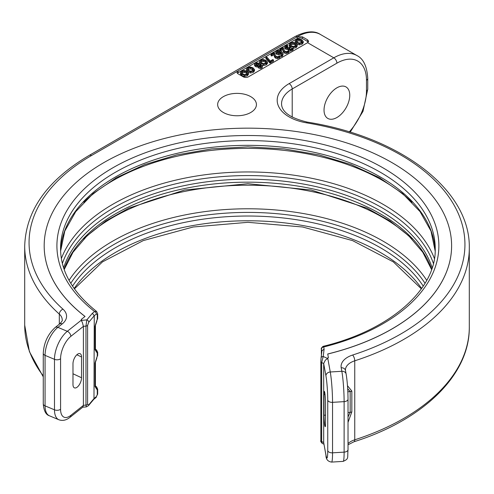 <?xml version="1.0" encoding="UTF-8"?>
<svg xmlns="http://www.w3.org/2000/svg" width="494" height="494" viewBox="0 0 494 494"><rect width="100%" height="100%" fill="white"/><g stroke="black" fill="none" stroke-linecap="round" stroke-linejoin="round"><path stroke-width="0.74" d="M83.393 405.389L82.875 407.087L70.025 417.3A4.366 2.884 -128.5 0 0 70.84 415.361A17.463 8.379 -67.2 0 1 60.577 409.26L60.577 358.768A17.463 8.379 -67.2 0 1 70.84 336.352L83.393 326.38L83.393 405.389L70.84 415.361M93.823 399.288L88.469 405.654A2.18 1.599 -139.8 0 0 88.469 405.654L86.32 406.895L85.975 405.092L83.393 405.327M72.982 384.554L72.982 363.763A7.274 3.489 -67.2 0 1 75.545 356.279A7.274 3.489 -67.2 0 1 80.164 353.698A7.274 3.489 -67.2 0 1 81.535 356.964L81.535 377.756A7.274 3.489 -67.2 0 1 79.083 385.079A7.274 3.489 -67.2 0 1 74.538 387.901A7.274 3.489 -67.2 0 1 72.982 384.554M81.596 319.896L81.282 319.433L81.627 319.877L81.17 320.236L82.399 322.526L83.393 326.38M327.726 358.002L328.399 357.662L327.72 357.946L330.264 371.988A21.829 1.865 86.5 0 1 332.542 402.338L344.12 401.641L344.12 452.134A4.366 2.519 0 0 0 348.029 449.626C347.263 458.512 349.153 458.636 343.163 461.384A21.829 1.865 -93.5 0 0 344.12 452.134L332.542 452.831A4.366 2.519 180 0 1 327.744 450.59A17.463 1.488 86.5 0 1 325.923 454.82A4.366 3.544 -10.3 0 0 325.966 455.338L323.687 442.507L321.656 441.556L322.168 443.365L323.941 444.199M321.384 348.912A2.18 1.26 0 0 0 321.366 349.073C320.915 348.647 321.489 347.739 323.082 346.356L323.706 346.979L324.101 349.141L323.218 356.47L321.656 362.547L323.687 363.498L323.687 442.507M325.54 402.832L325.54 423.624A7.274 0.624 86.5 0 1 325.219 426.711A7.274 0.624 86.5 0 1 324.428 422.79A7.274 0.624 86.5 0 1 324.021 415.269L324.021 394.478A7.274 0.624 86.5 0 1 324.336 391.396A7.274 0.624 86.5 0 1 325.126 395.268A7.274 0.624 86.5 0 1 325.54 402.832M93.977 399.14L94.255 315.728L96.361 314.054L97.256 314.53L97.256 319.285L95.015 326.207L95.015 349.783L97.256 353.142L97.256 356.112L95.015 363.041L95.015 386.611L97.256 389.976L97.256 394.725L96.361 396.626L94.255 398.3L88.766 404.802L87.599 404.401L87.599 325.392L88.766 322.23L94.255 315.728L92.378 313.295L94.595 311.535L96.633 311.479M87.599 404.401A2.18 1.26 0 0 1 85.975 405.092L85.975 326.083L86.802 319.896A2.18 1.599 40.2 0 1 88.766 322.23M308.299 42.089A3.637 2.099 0 0 0 307.571 41.49L307.571 39.823L308.639 41.249L307.571 42.675L248.408 76.836A3.637 2.099 180 0 1 243.264 76.836L238.12 73.865A3.637 2.099 180 0 1 237.052 72.377A3.637 2.099 180 0 1 238.12 70.895L91.501 155.542A213.173 123.074 0 0 0 62.985 309.182A22.551 13.023 180 0 1 62.269 323.879L57.891 327.355L67.314 331.307L81.201 320.273M327.738 354.037A203.713 117.615 0 0 0 451.609 245.833A203.713 117.615 0 0 0 451.609 245.808M44.182 245.808A203.713 117.615 0 0 0 44.182 245.833A203.713 117.615 0 0 0 85.011 316.469M223.337 112.484A19.383 11.189 0 0 0 244.462 114.911A19.383 11.189 0 0 0 256.429 104.567A19.383 11.189 0 0 0 250.754 96.657A19.383 11.189 0 0 0 229.624 94.231A19.383 11.189 0 0 0 217.656 104.567A19.383 11.189 0 0 0 223.337 112.484M324.033 110.1A18.192 10.504 -60 0 1 331.974 91.798A18.192 10.504 -60 0 1 345.991 86.919A18.192 10.504 -60 0 1 349.758 95.249A18.192 10.504 -60 0 1 341.817 113.552A18.192 10.504 -60 0 1 327.8 118.424A18.192 10.504 -60 0 1 324.033 110.1M307.571 39.823L302.427 36.852L297.283 36.735L238.12 70.895L238.12 72.674A3.637 2.099 0 0 0 237.398 73.266M307.571 41.49L302.427 38.52A3.637 2.099 0 0 0 297.283 38.52L238.12 72.674M296.561 44.052L299.327 44.868L302.118 44.182L303.242 42.712L303.242 41.527L301.766 39.687L298.981 38.859L296.406 39.489L295.103 41.15L296.561 42.861L299.327 43.676L302.118 42.997L303.23 41.335M295.103 42.243L295.301 42.959M289.052 45.738L290.503 47.548L292.355 48.251M292.893 48.332L296.067 47.677L297.19 46.208L297.172 44.831L295.708 43.182L292.923 42.354L290.355 42.984L289.052 44.645L290.503 46.356L293.269 47.171L296.067 46.492L297.172 44.831M285.575 49.122L288.095 49.4L288.533 50.734L290.392 51.148L293.072 49.919L292.899 48.338L290.416 49.276L289.367 49.073L288.99 48.363L289.78 47.714L289.638 47.276L287.662 47.683L286.384 47.436L285.952 46.64L287.594 45.652L287.1 45.102L284.803 46.597L284.754 48.079L285.575 49.122L285.575 47.937L288.095 48.208L288.533 49.548L290.392 49.956L292.059 49.493L293.072 48.733L292.899 48.338M288.095 49.4L288.095 48.208M288.99 49.548L289.78 48.9L289.638 47.276M285.952 47.825L287.594 46.837L287.409 45.22M280.425 50.876L282.698 49.561L283.395 51.994L284.39 53.074L286.199 53.537L288.947 52.302L288.774 50.74L286.224 51.666L285.229 51.388L284.396 50.604L283.507 47.856L282.574 47.56L280.049 49.147L280.079 49.598L280.765 49.628L282.698 48.369L283.395 50.802L284.39 51.889L286.199 52.352L287.903 51.913L288.947 51.117L288.774 50.74M280.049 50.332L280.079 50.789L280.049 50.332M275.831 51.839L276.659 53.13L278.746 53.648L280.252 53.241L280.876 52.018L281.926 53.877L280.981 55.075L281.623 55.396L282.642 54.68L283.025 53.185L281.222 51.222L278.517 50.425L276.634 50.901L275.831 51.839L275.806 53.235L276.659 54.321L278.746 54.834L280.252 54.433L280.876 53.21M280.938 53.253L281.802 54.13M280.981 55.075L280.981 56.267L280.981 55.081L280.981 56.267L282.037 56.483L283.025 54.371M271.212 54.247L271.243 55.89L271.212 55.439L271.243 55.89L271.922 55.915L273.861 54.661L274.559 57.094L275.553 58.175L277.362 58.644L280.104 57.409L279.937 55.847L277.387 56.767L276.393 56.495L275.559 55.705L274.448 52.71L273.738 52.667L271.212 54.247L271.243 54.704L271.922 54.729L273.861 53.476L274.559 55.908L275.553 56.989L277.362 57.452L279.067 57.014L280.104 56.217L279.937 55.847M269.792 62.929L269.792 61.744L270.582 61.849L273.485 59.935L272.657 59.613L270.354 61.077L266.921 57.1L266.025 57.063L265.976 58.625L265.858 57.255L265.976 58.625L269.99 63.09L273.386 61.318L273.485 60.002M273.485 59.935L273.485 61.12M259.807 63.979L261.042 64.85M261.752 65.165L263.549 65.523L266.34 64.838L267.464 63.374L267.445 61.991L265.982 60.342L263.203 59.515L260.628 60.145L259.325 61.806L260.783 63.516L263.549 64.331L266.34 63.652L267.445 61.991M259.325 62.899L259.566 63.683M254.552 64.146L255.466 65.449L258.029 65.838L258.64 66.869L260.357 67.32L261.839 66.937L262.388 66.048L261.666 65.115L259.906 64.733L259.091 63.337L256.886 62.794L255.305 63.213L254.552 64.146L254.54 65.474L255.466 66.634L258.029 67.023L258.64 68.055L260.357 68.505L261.839 68.129L262.388 66.184M258.029 67.023L258.029 65.838M262.388 66.048L262.388 67.233M247.827 72.186L250.594 73.001L253.391 72.315L254.509 70.852L254.509 69.66L253.033 67.82L250.248 66.993L247.673 67.622L246.37 69.284L247.827 70.994L250.594 71.809L253.391 71.13L254.496 69.469M246.37 70.376L246.574 71.099M240.319 73.872L241.776 75.681L244.542 76.496L247.333 75.81L248.457 74.347L248.445 72.964L246.981 71.315L244.197 70.488L241.622 71.117L240.319 72.779L241.776 74.489L244.542 75.304L247.333 74.625L248.445 72.964M296.283 41.15L297.147 39.952L298.975 39.557L300.963 40.187L302.062 41.366L301.346 42.546L299.37 42.997L297.4 42.379L296.277 41.039M296.505 41.65L298.975 40.743L300.963 41.379L302.062 42.552M290.231 44.645L291.096 43.447L292.923 43.052L294.906 43.682L296.005 44.861L295.295 46.041L293.319 46.492L291.343 45.874L290.225 44.534M290.447 45.145L292.923 44.238L294.906 44.874L296.005 46.047M284.803 46.597L285.575 47.937M287.341 46.961L287.341 45.775M289.638 48.955L289.638 47.77M289.478 49.03L289.478 47.844M280.049 49.147L280.079 50.697M282.698 49.561L282.698 48.369M283.062 54.711L283.025 53.185M281.981 53.543L281.926 53.877M280.938 53.525L280.876 52.018M277.523 52.66L276.973 51.876L277.406 51.351L279.795 51.413L280.042 52.123L279.567 52.753L277.523 52.66M277.362 52.562L279.795 52.599M279.795 52.586L279.795 51.413M273.861 54.661L273.861 53.476M265.858 57.224L269.792 61.744M260.505 61.806L261.369 60.608L263.197 60.212L265.185 60.848L266.285 62.022L265.568 63.207L263.592 63.652L261.616 63.034L260.499 61.701M260.727 62.306L263.197 61.404L265.185 62.034L266.285 63.207M259.906 64.733L259.881 64.121M259.467 66.381L259.245 65.492L260.066 65.369L261.258 66.066L260.301 66.628L259.467 66.381M259.06 65.955L259.245 65.492L259.245 66.215M256.3 64.955L255.713 64.201L257.022 63.485L258.881 64.442L258.269 65.245L256.3 64.955M259.85 66.542L260.826 66.783M256.09 64.856L258.43 65.115M247.55 69.284L248.42 68.086L250.248 67.69L252.23 68.326L253.329 69.5L252.613 70.685L250.643 71.13L248.667 70.512L247.543 69.179M247.772 69.784L250.248 68.882L252.23 69.512L253.329 70.685M241.498 72.779L242.363 71.581L244.19 71.185L246.179 71.821L247.278 72.995L246.562 74.18L244.586 74.625L242.616 74.007L241.492 72.674M241.72 73.279L244.19 72.377L246.179 73.007L247.278 74.18M347.48 385.715L351.839 391.081L351.839 411.873L348.029 422.376M347.677 388.63L350.172 391.544L350.172 412.336L348.029 416.955M323.687 363.498L325.361 360.114L327.8 358.385M81.282 319.433L85.048 316.438A203.713 117.615 0 0 1 44.182 245.777A203.713 117.615 0 0 1 247.895 128.162A203.713 117.615 0 0 1 451.609 245.777A203.713 117.615 0 0 1 327.726 353.982L328.399 357.662M324.101 349.141L321.921 350.771L321.051 357.989A2.18 1.778 -173.1 0 0 321.038 358.162L320.853 361.478A2.18 1.26 180 0 0 320.847 361.565L320.847 440.574A2.18 1.26 180 0 1 320.853 440.487L320.853 361.657M95.527 349.771L96.62 350.085L95.435 349.147M95.527 386.598L96.62 386.913L95.435 385.981M95.459 386.283A189.159 109.211 0 0 0 95.916 386.641A2.18 1.871 88.3 0 1 96.805 389.303M97.256 353.142A2.18 1.26 180 0 0 97.676 352.401L97.676 355.371L96.805 357.502M95.459 349.449A189.159 109.211 0 0 0 95.916 349.814A2.18 1.871 88.3 0 1 96.805 352.469M97.256 314.53A2.18 1.26 180 0 0 97.676 313.789L97.676 318.544L96.805 320.668M83.393 326.324L85.975 326.083A2.18 1.26 0 0 0 87.599 325.392M62.269 323.879A4.366 2.884 -128.5 0 0 59.552 324.027L55.18 327.503A4.366 2.884 -128.5 0 1 57.891 327.355A21.829 10.473 112.8 0 0 45.065 355.371L54.482 359.323A21.829 10.473 -67.2 0 1 67.314 331.307A4.366 2.884 51.5 0 1 70.84 336.352M70.025 417.3C66.313 420.277 62.596 421.092 58.866 419.752A21.829 10.473 -67.2 0 1 54.482 409.816L54.482 359.323A4.366 2.519 0 0 0 60.577 358.768M60.577 409.26A4.366 2.519 0 0 1 54.482 409.816L45.065 405.87L45.065 355.371A4.366 2.519 180 0 1 43.262 353.334L43.262 403.826C43.824 410.773 45.886 414.762 49.449 415.8A21.829 10.473 112.8 0 1 45.065 405.87A4.366 2.519 180 0 1 43.262 403.826M43.262 375.909A217.533 125.593 180 0 1 24.7 325.138L24.7 246.129A217.533 125.593 0 0 0 59.317 314.11A18.192 10.504 180 0 1 62.213 319.791C62.701 320.266 61.818 321.68 59.552 324.027M292.207 117.177L292.207 88.969L336.896 63.17A41.836 24.15 -60 0 1 366.474 80.25A4.366 2.519 180 0 0 367.752 78.466L367.752 89.161A4.366 2.519 180 0 1 366.474 90.939A41.836 24.15 -60 0 1 349.277 131.898M323.687 363.553L325.923 375.817A4.366 3.544 169.7 0 1 330.264 371.988L341.842 371.284L341.2 367.764A4.366 3.544 -10.3 0 1 345.491 370.549L345.442 369.969A18.192 10.504 180 0 1 354.754 360.805L354.754 439.808A4.366 1.741 -107.9 0 1 353.963 441.766C423.512 419.801 469.893 374.761 469.3 327.071A223.72 129.162 180 0 1 354.754 439.808A18.192 10.504 0 0 0 348.029 443.575M325.923 375.817A17.463 1.488 86.5 0 1 327.744 400.097A4.366 2.519 180 0 0 332.542 402.338L332.542 452.831A21.829 1.865 86.5 0 1 331.585 462.088L343.163 461.384M325.923 454.82L323.687 442.562M327.744 400.097L327.744 450.59M327.547 358.496L323.218 356.47A2.18 1.778 -173.1 0 0 321.051 357.989L320.847 361.565A2.18 1.26 180 0 0 321.656 362.547L321.656 441.556A2.18 1.26 180 0 1 320.847 440.574C320.433 440.951 320.872 441.883 322.168 443.365M321.458 355.421L321.378 349.202L321.903 350.913M421.629 288.471A187.343 108.161 0 0 0 247.895 220.781A187.343 108.161 0 0 0 74.162 288.471M97.256 389.976A2.18 1.26 180 0 0 97.676 389.235L97.676 393.99A2.18 1.26 180 0 1 97.256 394.725M97.676 393.99L95.953 397.596A2.18 1.439 -128.5 0 0 96.361 396.626M88.469 405.654A2.18 1.599 -139.8 0 0 88.766 404.802M81.3 320.402L86.802 319.896L92.378 313.295M341.2 367.764A22.551 13.023 180 0 1 352.623 355.038A219.355 126.643 0 0 0 463.514 230.099A219.355 126.643 0 0 0 306.595 122.852A40.743 23.521 180 0 1 289.12 83.628L333.808 57.823L307.571 42.675M59.317 324.218L59.317 314.11A4.366 2.995 131.9 0 1 62.985 309.182M366.474 80.25L366.474 90.939M289.12 83.628A4.366 2.519 60 0 1 292.207 88.969A36.377 21.001 180 0 0 281.549 103.82C281.697 111.947 290.287 118.041 307.311 122.111A4.366 0.994 -80.5 0 0 306.595 122.852M367.752 78.466C367.036 66.369 363.423 58.724 356.909 55.538A46.201 26.676 -60 0 0 333.808 57.823A4.366 2.519 60 0 1 336.896 63.17M356.909 55.538L320.384 34.45A46.201 26.676 120 0 0 297.283 36.735A4.366 2.519 -120 0 0 295.097 36.519L89.321 155.326C47.362 180.094 25.824 210.364 24.7 246.129M297.283 38.52L297.283 36.735M302.427 38.52L302.427 36.852M299.327 44.868L299.327 43.676M296.561 43.793L296.561 42.861M302.118 44.182L302.118 42.997M297.147 41.138L297.147 39.952M298.975 40.743L298.975 39.557M300.963 41.379L300.963 40.187M293.269 48.363L293.269 47.171M290.503 47.548L290.503 46.356M296.067 47.677L296.067 46.492M291.096 44.633L291.096 43.447M292.923 44.238L292.923 43.052M294.906 44.874L294.906 43.682M286.891 49.48L286.891 48.295M286.903 47.091L286.903 45.905M286.372 47.325L286.372 46.14M292.059 50.678L292.059 49.493M290.392 51.148L290.392 49.956M288.533 50.635L288.533 49.548M280.425 50.826L280.425 49.69M287.903 53.099L287.903 51.913M286.199 53.537L286.199 52.352M284.39 53.074L284.39 51.889M283.395 51.994L283.395 50.802M282.994 50.728L282.994 49.536M280.895 50.728L280.895 49.536M280.765 50.814L280.765 49.628M278.746 54.834L278.746 53.648M276.659 54.321L276.659 53.13M282.642 55.871L282.642 54.68M282.037 56.483L282.037 55.297M281.623 56.582L281.623 55.396M280.252 54.433L280.252 53.241M277.406 52.537L277.406 51.351M278.579 52.302L278.579 51.11M271.589 55.976L271.589 54.791M279.067 58.199L279.067 57.014M277.362 58.644L277.362 57.452M275.553 58.175L275.553 56.989M274.559 57.094L274.559 55.908M274.158 55.828L274.158 54.643M272.058 55.828L272.058 54.643M271.922 55.915L271.922 54.729M270.582 63.034L270.582 61.849M269.99 63.09L269.99 61.904M263.549 65.523L263.549 64.331M260.783 64.708L260.783 63.516M266.34 64.838L266.34 63.652M261.369 61.793L261.369 60.608M263.197 61.404L263.197 60.212M265.185 62.034L265.185 60.848M256.905 67.061L256.905 65.875M255.466 66.634L255.466 65.449M254.552 65.338L254.552 64.424M261.839 68.129L261.839 66.937M260.357 68.505L260.357 67.32M258.64 68.055L258.64 66.869M260.066 66.554L260.066 65.369M260.826 66.585L260.826 65.597M256.09 64.819L256.09 63.67M257.022 64.677L257.022 63.485M258.269 65.017L258.269 63.831M250.594 73.001L250.594 71.809M247.827 71.926L247.827 70.994M253.391 72.315L253.391 71.13M250.248 68.882L250.248 67.69M248.42 69.271L248.42 68.086M252.23 69.512L252.23 68.326M244.542 76.496L244.542 75.304M241.776 75.681L241.776 74.489M247.333 75.81L247.333 74.625M242.363 72.766L242.363 71.581M244.19 72.377L244.19 71.185M246.179 73.007L246.179 71.821M91.501 155.542A4.366 2.519 -120 0 0 89.321 155.326M352.623 355.038A4.366 1.741 72.1 0 1 354.754 360.805A223.72 129.162 0 0 0 469.3 248.062C470.523 189.881 400.461 136.826 307.311 122.111M351.839 391.081A3.637 2.099 180 0 1 350.172 391.544L347.844 391.804M351.839 411.873A3.637 2.099 180 0 1 350.172 412.336L348.029 412.576M325.021 394.366L324.021 394.478M325.54 415.102L324.021 415.269M346.133 374.069A4.366 3.544 -10.3 0 0 341.842 371.284A21.829 1.865 -93.5 0 1 344.12 401.641A4.366 2.519 -0 0 0 348.029 399.133C347.93 389.673 347.294 381.319 346.133 374.069L345.491 370.549M96.361 314.054A2.18 1.439 51.5 0 0 94.595 311.535A190.98 110.261 180 0 1 146.113 152.479A190.98 110.261 180 0 1 416.837 194.358A190.98 110.261 180 0 1 323.706 346.979A2.18 1.772 169.7 0 0 321.538 348.894M321.378 353.692A2.18 1.26 0 0 0 321.366 353.821L321.366 349.073A2.18 1.26 0 0 0 321.378 349.202M323.082 346.356C390.754 329.98 436.332 289.12 435.239 248.748A187.343 108.161 0 0 0 247.895 140.586A187.343 108.161 0 0 0 60.552 248.748C60.737 271.521 72.766 292.429 96.62 311.473L97.676 313.789M435.189 251.1A187.343 108.161 0 0 0 247.895 145.335A187.343 108.161 0 0 0 60.595 251.1M321.458 355.513L321.366 353.821A2.18 1.26 0 0 0 321.378 353.957M411.977 202.219A190.98 110.261 0 0 0 83.813 202.219M434.43 258.566A190.98 110.261 0 0 0 247.895 171.955A190.98 110.261 0 0 0 61.355 258.566M433.423 263.481A189.159 109.211 0 0 0 247.895 175.574A189.159 109.211 0 0 0 62.368 263.481M432.17 267.865A187.343 108.161 0 0 0 247.895 179.198A187.343 108.161 0 0 0 63.621 267.865M431.676 269.335A187.343 108.161 0 0 0 247.895 182.169A187.343 108.161 0 0 0 64.115 269.335M411.977 239.053A190.98 110.261 0 0 0 83.813 239.053M69.055 280.357A190.98 110.261 180 0 1 247.895 208.783A190.98 110.261 180 0 1 426.736 280.357M425.031 283.303A189.159 109.211 0 0 0 247.895 212.408A189.159 109.211 0 0 0 70.759 283.303M423.247 286.119A187.343 108.161 0 0 0 247.895 216.026A187.343 108.161 0 0 0 72.544 286.119M96.88 357.94L95.435 362.3L95.435 385.87A2.18 1.26 180 0 1 95.015 386.611M95.435 362.3A2.18 1.26 180 0 1 95.015 363.041M97.676 355.371A2.18 1.26 180 0 1 97.256 356.112M96.88 321.106L95.435 325.466L95.435 349.042A2.18 1.26 180 0 1 95.015 349.783M95.435 325.466A2.18 1.26 180 0 1 95.015 326.207M97.676 318.544A2.18 1.26 180 0 1 97.256 319.285M72.982 373.76L81.535 377.756M76.848 354.778L81.535 356.964M86.32 406.895L82.702 407.223M55.18 327.503C47.844 334.228 43.873 342.836 43.262 353.334M58.866 419.752L49.449 415.8M43.262 376.848L29.418 351.66L24.7 325.138M367.752 89.161L362.997 111.354L350.19 132.176M353.963 441.766L348.029 444.798M325.966 455.338C325.935 459.266 327.806 461.52 331.585 462.088M421.363 288.842L393.335 261.9L352.555 240.609L302.618 226.993L247.902 222.319L193.185 226.993L143.235 240.603L102.456 261.9L74.421 288.842M95.953 397.596L93.903 399.22M287.699 45.516L287.699 46.702M289.904 47.554L289.904 48.739M293.146 48.603L293.146 49.789M287.971 48.622L287.971 49.808M279.876 49.363L279.876 50.549M288.996 50.993L288.996 52.179M271.039 54.464L271.039 55.649M280.154 56.094L280.154 57.285M273.485 59.972L273.485 61.157M257.998 65.998L257.998 67.19M295.097 36.519C305.934 31.091 314.363 30.406 320.384 34.45M469.3 327.071L469.3 248.062M348.029 449.626L348.029 399.133M435.189 251.125L430.996 231.056L420.067 211.636L402.666 193.599L379.398 177.704L351.141 164.626L318.976 154.894L284.118 148.898L247.895 146.872L211.673 148.898L176.815 154.894L144.649 164.626L116.386 177.704L93.119 193.599L75.724 211.636L64.794 231.056L60.601 251.125M431.602 269.539L422.753 252.218L408.766 235.866L390.001 221.009L367.005 208.153L311.171 190.011L247.895 183.706L184.614 190.011L128.786 208.153L105.79 221.009L87.024 235.866L73.038 252.218L64.183 269.539M97.676 389.235L96.62 386.913M95.435 385.87L95.435 386.543M97.676 352.401L96.62 350.085M95.435 349.042L95.435 349.709"/></g></svg>
